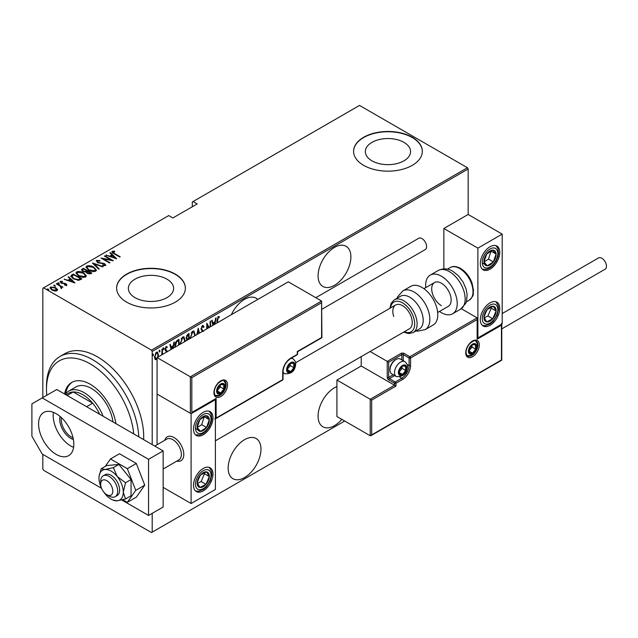<?xml version="1.0" encoding="UTF-8"?>
<svg xmlns="http://www.w3.org/2000/svg" width="638" height="638" viewBox="0 0 638 638"><rect width="100%" height="100%" fill="white"/><g stroke="black" fill="none" stroke-linecap="round" stroke-linejoin="round"><path stroke-width="0.96" d="M334.487 247.432A23.199 13.398 120 0 0 319.327 267.88A23.199 13.398 120 0 0 322.884 286.47A23.199 13.398 120 0 0 334.487 285.322A23.199 13.398 120 0 0 349.648 264.882A23.199 13.398 120 0 0 346.091 246.284A23.199 13.398 120 0 0 334.487 247.432M336.92 386.564A23.199 13.398 120 0 0 334.487 387.76A23.199 13.398 120 0 0 319.327 408.2A23.199 13.398 120 0 0 322.884 426.79A23.199 13.398 120 0 0 334.487 425.642A23.199 13.398 120 0 0 341.856 419.373M257.776 299.445A23.199 13.398 120 0 0 256.165 298.201A23.199 13.398 120 0 0 244.561 299.358A23.199 13.398 120 0 0 231.347 314.701M244.561 439.678A23.199 13.398 120 0 0 229.409 460.118A23.199 13.398 120 0 0 232.958 478.707A23.199 13.398 120 0 0 244.561 477.559A23.199 13.398 120 0 0 259.722 457.119A23.199 13.398 120 0 0 256.165 438.529A23.199 13.398 120 0 0 244.561 439.678M135.001 297.643A22.617 13.055 0 0 0 159.644 300.474A22.617 13.055 0 0 0 173.608 288.408A22.617 13.055 0 0 0 166.981 279.173A22.617 13.055 0 0 0 142.338 276.342A22.617 13.055 0 0 0 128.374 288.408A22.617 13.055 0 0 0 135.001 297.643M371.962 160.832A22.617 13.055 0 0 0 396.613 163.663A22.617 13.055 0 0 0 410.577 151.597A22.617 13.055 0 0 0 403.95 142.362A22.617 13.055 0 0 0 379.299 139.531A22.617 13.055 0 0 0 365.343 151.597A22.617 13.055 0 0 0 371.962 160.832M363.652 165.346A34.372 19.842 0 0 0 401.111 169.652A34.372 19.842 0 0 0 422.324 151.318A34.372 19.842 0 0 0 412.26 137.282A34.372 19.842 0 0 0 374.801 132.983A34.372 19.842 0 0 0 353.588 151.318A34.372 19.842 0 0 0 363.652 165.346M422.324 151.461A34.372 19.842 0 0 0 412.26 137.569A34.372 19.842 0 0 0 374.913 133.238A34.372 19.842 0 0 0 353.588 151.461M126.683 302.157A34.372 19.842 0 0 0 164.141 306.463A34.372 19.842 0 0 0 185.363 288.129A34.372 19.842 0 0 0 175.298 274.093A34.372 19.842 0 0 0 137.84 269.794A34.372 19.842 0 0 0 116.618 288.129A34.372 19.842 0 0 0 126.683 302.157M185.363 288.272A34.372 19.842 0 0 0 175.298 274.38A34.372 19.842 0 0 0 137.952 270.049A34.372 19.842 0 0 0 116.618 288.272M152.203 513.343L152.203 532.148L151.477 532.57L43.567 470.262L42.834 469.002L42.834 454.408M42.834 397.554L42.834 288.272L43.567 287.85L151.477 350.15L467.431 167.738L468.164 168.998L468.164 214.464L443.857 228.492L443.857 268.877M157.068 359.114L156.454 359.633L155.018 359.282L154.5 357.025L156.454 352.2L157.482 352.112L158.423 354.76L157.905 357.607M155.441 359.704L155.018 359.282M161.773 354.872L162.02 349.114L162.459 348.858L162.459 354.473M166.598 352.088L165.075 349.297L166.175 346.586L167.26 346.936L166.957 347.774L166.191 347.463L165.513 349.01L166.869 350.629L167.028 351.833M166.47 351.347L165.25 350.302M166.175 346.586L167.26 346.936L166.773 346.657L166.51 347.375M166.957 347.774L165.553 347.295M165.027 348.731L166.869 350.629L166.382 350.35L167.036 351.642M174.9 346.992L174.892 346.474C174.684 344.01 175.546 341.912 177.468 340.198L179.031 339.288L179.031 344.903M186.918 340.349L186.121 337.988L187.716 334.28L189.063 333.499L189.063 339.113M196.871 334.607L198.227 328.211L199.471 333.1M199 333.379L198.171 330.133L197.349 334.328M210.117 326.959L210.117 321.345L210.548 321.097L210.548 326.704M208.674 327.796L207.175 325.125L207.175 328.658M206.736 328.913L206.832 323.243L209.216 327.477M216.984 322.995L216.984 320.571L218.164 316.448L219.384 316.879L219.121 317.788L218.132 317.477L217.422 322.74M218.164 316.448L219.384 316.879L218.898 316.592L218.643 317.477L217.981 317.142L219.121 317.788M468.164 168.998L152.203 351.41L152.203 444.582M152.203 532.148L344.695 421.016M212.885 325.356L211.641 320.467L212.119 320.188L212.813 322.932L214.942 321.712L215.636 318.155L216.115 317.884L214.87 324.216M202.27 331.489L201.066 328.977L202.493 325.5L203.235 325.452M202.493 325.5L204.008 326.768L203.586 327.509L202.485 326.512L201.496 328.737L203.402 331.513M201.999 326.225L202.956 326.496L201.6 326.592M190.068 338.531L192.66 331.17L193.984 331.082L195.26 335.54M180.036 344.329L182.627 336.968L183.951 336.872L185.227 341.33M171.12 349.472L169.875 344.584L170.346 344.305L171.048 347.048L173.169 345.828L173.871 342.271L174.341 342L173.097 348.332M163.168 347.766L164.094 348.611L163.655 349.68L163.224 349.114L163.655 348.045L164.094 348.611L163.655 348.045M159.133 350.095L160.058 350.94L159.62 352.009L159.189 351.442L159.62 350.374L160.058 350.94L159.62 350.374M152.594 353.867L153.511 354.72L153.08 355.789L152.642 355.222L153.08 354.154L153.511 354.72L153.08 354.154M467.431 167.738L359.521 105.429L192.309 201.975L192.309 206.744M55.793 288.288L57.476 289.859L57.476 289.301L57.061 290.729L54.597 290.968L51.861 289.995L50.043 287.858L50.625 287.012L55.793 287.73L57.635 289.891M56.734 283.615L62.947 287.204L61.599 286.925L61.639 288.089L60.993 288.209L60.427 286.358L56.296 283.862L56.734 283.615L56.734 284.117M61.639 288.647L61.639 288.089M61.12 281.837L61.439 282.801L66.009 283.679L66.663 285.186L64.789 285.242L64.566 284.755L65.913 284.731L65.602 283.95L61.041 283.073L60.347 281.398L62.269 281.262L62.54 281.773L61.12 281.837L61.033 282.459M65.81 285.346L65.602 283.95M60.02 281.892L60.347 281.398L60.347 281.964L61.4 281.733M66.958 284.747L66.663 285.186M71.743 274.946L73.314 274.045L81.816 278.958L78.889 280.289L73.314 278.83L70.778 276.11L71.743 274.946L71.743 275.504L73.314 274.603L73.314 274.045M83.347 268.247L91.848 273.16L90.899 273.71L87.231 273.391L85.986 272.019L82.812 271.341L81.465 269.778L83.347 268.247L83.73 269.037M92.502 262.96L103.189 266.612L102.718 266.891L94.089 263.941L99.193 268.917L98.723 269.196L92.502 263.127M104.393 256.101L104.831 255.846L113.333 260.759L103.252 258.837L109.951 262.712L109.521 262.96L101.011 258.047L111.084 259.961L104.393 256.101M113.062 251.851L114.545 253.525L120.207 256.787L119.769 257.042L114.027 253.725C112.376 253.071 111.778 252.273 112.224 251.324L114.425 251.189L114.816 251.715L113.062 251.851L113.245 253.262M111.865 251.835L112.224 251.324L112.224 251.882L114.425 251.747M43.567 287.85L168.735 215.58L172.866 217.973L197.166 203.937L193.035 201.552M116.714 258.805L105.916 255.216L109.816 256.109L111.945 254.889L109.911 252.911L110.39 252.632L116.714 258.805M97.415 260.886L97.869 262.282L104.696 263.701L105.477 265.544L102.734 265.464L102.622 264.929L104.656 265.009L104.297 263.972L97.423 262.529L96.545 260.376L99.927 260.575L99.935 261.07L97.415 260.886L97.183 261.652M105.828 265.001L105.477 265.544M104.656 265.009L104.656 265.575L104.656 265.009M96.139 260.982L96.545 260.376L96.545 260.934L98.252 260.743M93.778 267.099L96.402 270.097L95.7 271.19C93.06 271.876 90.684 271.533 88.578 270.137L85.986 267.131L86.72 266.054C89.336 265.384 91.689 265.727 93.778 267.099L93.778 267.617M83.745 272.889L86.369 275.887L85.667 276.98C83.02 277.674 80.651 277.323 78.546 275.935L75.954 272.92L76.68 271.844C79.303 271.174 81.656 271.525 83.745 272.889L83.745 273.407M74.949 282.921L64.151 279.332L68.051 280.226L70.172 279.005L68.146 277.028L68.625 276.748L74.949 282.921M57.827 283.416L58.967 283.575L58.967 283.017L59.238 283.679L58.098 283.519L57.827 282.857L58.967 283.017L59.238 283.679M53.791 285.752L54.932 285.904L54.932 285.346L55.211 286.007L54.063 285.848L53.791 285.186L54.932 285.346L55.211 286.007M47.244 289.524L48.392 289.684L48.392 289.126L48.663 289.78L47.515 289.628L47.244 288.966L48.392 289.126L48.663 289.78M152.203 351.41L151.477 350.15M114.425 251.707L114.425 251.189M106.394 255.375L106.394 254.945M109.816 256.548L109.816 256.109M109.951 256.596L111.945 255.447L111.945 254.889M110.278 253.262L110.39 252.632M110.39 253.198L115.988 258.653M110.916 256.484L115.023 257.888L112.591 255.519L110.916 256.923M115.023 258.326L115.023 257.888M104.831 256.348L104.831 255.846M111.084 260.017L112.049 260.575M103.252 259.339L103.252 258.837M102.287 258.789L103.252 258.972M111.084 260.384L111.084 259.961M99.927 261.062L99.927 260.575M97.415 261.444L97.869 262.84M97.869 262.752L97.869 262.282M98.89 263.103L98.89 262.665M103.125 263.574L103.125 263.119M104.672 264.252L104.696 263.701M104.696 264.268L105.764 265.272M103.986 265.711L104.656 265.575M93.124 263.733L94.089 264.06M98.834 269.132L94.089 263.941M94.185 267.904L96.37 270.368M86.018 267.434L86.72 266.054M86.72 266.612L88.961 266.19M89.017 270.384L89.017 269.89L94.807 270.703L95.405 269.73L93.339 267.346L87.605 266.54L86.967 268.088L88.203 269.914M93.22 271.613L94.807 271.262L95.373 270.01M94.807 271.262L94.807 270.703M86.967 267.529L89.017 269.89M86.943 270.887L87.765 271.365M90.54 272.968L91.362 273.439M81.52 270.065L81.991 269.029M81.991 269.587L83.347 268.813M85.452 272.075L86.943 271.389L86.943 270.831L83.777 269.005L83.131 269.38L82.446 270.113L83.251 271.094L85.636 271.469L86.943 270.831M82.533 270.416L82.836 271.357M89.216 274.069L90.54 273.471L90.54 272.912L87.518 271.509L86.864 272.203L87.653 273.128L90.54 272.912M86.959 272.506L87.231 273.391M89.942 273.814L89.942 273.255M87.653 273.614L87.653 273.128M85.636 272.035L85.636 271.469M83.251 271.573L83.251 271.094M84.144 273.694L86.337 276.158M75.986 273.224L76.68 271.844M76.68 272.402L78.929 271.987M78.984 276.174L78.984 275.68L84.774 276.493L85.372 275.528L83.307 273.144L77.573 272.338L76.935 273.877L78.171 275.704M83.187 277.41L84.774 277.051L85.34 275.807M84.774 277.051L84.774 276.493M76.935 273.319L78.984 275.68M80.508 278.758L81.329 279.237M70.818 276.406L71.743 275.504M77.557 280.305L80.149 279.468L80.508 278.702L73.745 274.795L71.823 276.485L72.892 278.575M78.346 280.241L78.346 279.675L80.508 278.702M73.753 279.069L73.753 278.575L78.346 279.675M71.919 276.102L73.753 278.575M64.621 279.492L64.621 279.053M68.051 280.664L68.051 280.226M68.186 280.712L70.172 279.564L70.172 279.005M68.505 277.378L68.625 276.748M68.625 277.315L74.215 282.77M69.143 280.6L73.25 282.004L70.826 279.635L69.143 281.039M73.25 282.443L73.25 282.004M65.913 285.298L65.602 284.508M62.269 281.733L62.269 281.262M61.12 282.395L61.439 283.368M61.439 283.28L61.439 282.801M62.165 283.527L62.165 283.073M63.377 283.647L63.377 283.113M64.877 283.695L64.877 283.224M65.905 284.181L66.009 283.679M66.009 284.237L66.663 285.744M58.967 283.575L59.238 284.237M60.124 286.135L61.599 286.98M54.932 285.904L55.211 286.566M50.083 288.153L50.625 287.012M50.625 287.579L52.021 287.236M55.793 288.264L55.793 287.73M50.984 288.44L51.694 289.891M56.296 290.848L56.734 289.628L56.296 290.29L55.347 287.977L51.391 287.451L50.928 288.145L52.292 289.74L56.296 290.29L55.681 291.056M52.292 290.226L52.292 289.74M48.392 289.684L48.663 290.346M211.752 320.396L212.813 322.932M214.807 321.791L214.607 322.78M214.392 324.487L214.719 322.844L214.232 322.565L212.55 323.53L213.004 325.292M212.55 323.53L213.363 325.085M214.719 322.844L213.036 323.817M206.736 324.878L207.175 325.125M206.736 323.649L208.969 327.621M202.98 325.372L204.008 326.768M201.082 328.498L201.496 328.737M201.01 328.458L201.68 329.599M201.193 329.32L202.916 331.226M197.995 328.913L199.112 333.315M194.829 334.519L195.284 334.775M193.737 330.978L194.789 334.073M193.545 331.991L192.19 331.888L191.153 332.956M190.06 337.35L190.515 338.276M192.19 331.888L192.676 332.167L190.483 337.598M194.813 335.795L193.792 332.095L192.676 332.167M188.585 333.778L188.585 334.727M188.585 338.435L188.585 339.392L187.094 339.902M186.073 337.454L186.934 338.714M186.144 337.494L187.42 338.993L186.798 338.714M187.42 338.993L188.633 338.411L188.633 334.759L188.146 334.479L186.639 335.572M187.851 339.304L188.29 339.56M187.5 334.846L187.987 335.133L186.559 337.733M188.633 334.759L187.987 335.133M184.797 340.309L185.251 340.572M183.704 336.768L184.757 339.863M183.505 337.789L182.157 337.685L181.12 338.754M180.028 343.14L180.474 344.073M182.157 337.685L182.643 337.965L180.45 343.388M184.781 341.585L183.76 337.893L182.643 337.965M178.544 339.575L178.544 340.525M178.6 345.158L178.6 340.548L177.523 340.604L175.657 342.295M174.9 345.971L175.362 347.024M176.064 341.697L176.551 341.984L175.322 346.219M178.6 340.548L176.551 341.984M169.987 344.512L171.048 347.048M173.034 345.9L172.842 346.897M172.627 348.603L172.946 346.96L172.459 346.681L170.785 347.646L171.231 349.409M170.785 347.646L171.598 349.201M172.946 346.96L171.271 347.925M165.984 351.067L165.449 350.637L165.984 351.067M166.47 347.495L165.705 347.184M165.106 348.771L165.513 349.01M165.154 349.337L166.382 350.35M163.607 348.332L163.168 349.401M161.972 353.619L161.972 354.752M159.572 350.661L159.133 351.729M156.94 358.333L155.975 359.346L156.454 359.633M155.975 359.346L155.209 359.521M157.235 352.016L157.929 354.281M157.961 354.497L158.423 354.76M157.522 357.328L157.985 355.007L157.291 353.029L155.473 353.237M154.444 356.49L155.975 358.468M154.508 356.53L156.462 358.747L155.441 358.604M155.975 352.798L156.462 353.077L154.93 356.77M157.291 353.029L156.462 353.077M156.462 358.747L157.068 358.165M153.032 354.433L152.594 355.51M133.709 433.904A61.87 35.72 -120 0 0 92.877 365.526A61.87 35.72 -120 0 0 46.486 389.156A61.87 35.72 -120 0 0 46.789 395.273M46.486 389.156L46.486 386.357A65.307 37.706 60 0 1 60.012 356.459A65.307 37.706 60 0 1 95.453 361.403A65.307 37.706 60 0 1 138.773 436.831M113.014 421.957A30.935 17.856 -120 0 0 92.765 389.268A30.935 17.856 -120 0 0 75.978 386.923L68.689 391.134A30.935 17.856 60 0 1 84.152 392.665A30.935 17.856 60 0 1 103.101 416.231M115.901 423.624A36.948 21.333 -120 0 0 91.808 385.216A36.948 21.333 -120 0 0 71.759 382.417A36.948 21.333 -120 0 0 64.558 393.981M72.373 382.082A36.948 21.333 -120 0 0 65.698 393.71M143.638 439.638A65.307 37.706 -120 0 0 100.318 358.596A65.307 37.706 -120 0 0 64.869 353.651L60.012 356.459M73.402 439.558A15.639 9.028 60 0 1 70.786 438.41A15.639 9.028 60 0 1 60.044 416.423M61.304 417.531A14.61 8.438 -120 0 0 71.52 437.15A14.61 8.438 -120 0 0 73.067 437.907M99.648 414.237A29.212 16.867 -120 0 0 92.662 403.192A29.212 16.867 -120 0 0 82.94 394.77A29.212 16.867 -120 0 0 73.218 391.963A29.212 16.867 -120 0 0 68.33 393.327L65.873 394.747M86.585 406.701L92.662 403.192L73.218 391.963L67.142 395.472M65.212 394.356A30.935 17.856 60 0 1 68.689 391.134M164.74 440.3A13.749 7.935 60 0 1 167.204 436.886A13.749 7.935 60 0 1 174.078 437.572A13.749 7.935 60 0 1 183.058 449.686A13.749 7.935 60 0 1 180.953 460.7A13.749 7.935 60 0 1 176.766 461.138A13.749 7.935 60 0 0 180.953 460.7A13.749 7.935 60 0 0 183.656 456.234A13.749 7.935 60 0 0 178.552 441.408A13.749 7.935 60 0 0 167.204 436.886A13.749 7.935 60 0 0 164.74 440.3M203.243 412.315A13.749 7.935 -60 0 1 210.117 411.63A13.749 7.935 -60 0 1 212.223 422.651A13.749 7.935 -60 0 1 203.243 434.765A13.749 7.935 -60 0 1 196.368 435.443A13.749 7.935 -60 0 1 194.263 424.43A13.749 7.935 -60 0 1 203.243 412.315M203.243 490.893A13.749 7.935 120 0 0 212.223 478.779A13.749 7.935 120 0 0 210.117 467.758A13.749 7.935 120 0 0 203.243 468.444A13.749 7.935 120 0 0 194.263 480.558A13.749 7.935 120 0 0 196.368 491.571A13.749 7.935 120 0 0 203.243 490.893M191.089 503.518L191.089 413.711L215.397 399.683L215.397 489.49L191.089 503.518L163.145 487.384M191.089 413.711L157.068 394.069L157.068 444.726M215.397 399.683L214.966 399.436M490.032 325.316A13.749 7.935 -60 0 1 483.157 325.994A13.749 7.935 -60 0 1 481.052 314.981A13.749 7.935 -60 0 1 490.032 302.867A13.749 7.935 -60 0 1 496.906 302.181A13.749 7.935 -60 0 1 499.02 313.202A13.749 7.935 -60 0 1 490.032 325.316M490.032 246.739A13.749 7.935 120 0 0 481.052 258.853A13.749 7.935 120 0 0 483.157 269.866A13.749 7.935 120 0 0 490.032 269.188A13.749 7.935 120 0 0 499.02 257.074A13.749 7.935 120 0 0 496.906 246.053A13.749 7.935 120 0 0 490.032 246.739M477.886 248.142L502.186 234.106L502.186 323.913L477.886 337.941L477.886 248.142L443.857 228.492M502.186 234.106L468.164 214.464M477.886 337.941L477.455 337.693M100.772 483.014A8.589 4.96 -120 0 0 100.684 484.154A8.589 4.96 -120 0 0 106.753 494.681A8.589 4.96 -120 0 0 112.743 492.313A8.589 4.96 -120 0 0 107.79 481.347A8.589 4.96 -120 0 0 100.772 483.014M100.684 484.154L100.684 481.347A12.026 6.946 60 0 1 100.804 479.752A12.026 6.946 60 0 1 103.173 475.844A12.026 6.946 60 0 1 113.101 479.8A12.026 6.946 60 0 1 117.567 492.767A12.026 6.946 60 0 1 115.199 496.675A12.026 6.946 60 0 1 109.186 496.085L106.753 494.681M163.145 469.002L178.879 459.918A12.026 6.946 -120 0 0 181.248 456.003A12.026 6.946 -120 0 0 176.774 443.035A12.026 6.946 -120 0 0 166.853 439.08L154.755 446.058M361.22 356.626L361.22 366.005L394.515 385.232L370.215 399.26L336.92 380.041L336.92 416.526L370.215 435.746L370.215 399.26L371.675 400.106L371.675 434.909L370.215 435.746L370.941 435.674L501.763 360.151L501.763 324.16M361.22 366.005L336.92 380.041M371.675 434.909L501.46 359.976L501.46 325.173L477.152 339.209L477.152 317.876L461.306 308.728M477.152 319.558L410.561 358.006L410.561 365.59A11.34 6.547 -60 0 1 402.538 379.474L395.975 383.271L395.975 386.07L394.515 385.232L394.515 383.271L388.686 379.897A2.066 1.188 -120 0 1 387.226 377.377L387.226 361.379L370.112 351.49M501.46 325.173L501.46 323.49M477.152 339.209L477.152 337.526M407.116 364.442L409.102 365.59L409.102 358.006A1.029 0.598 0 0 0 410.561 358.006A1.029 0.598 -120 0 0 409.827 356.746L403.998 353.38A2.066 1.188 0 0 0 401.079 353.38L387.226 361.379L388.686 362.217L388.686 377.377L393.215 374.753M477.455 338.188L477.152 317.876L409.827 356.746A1.029 0.598 -60 0 0 409.102 358.006L403.272 354.64L403.272 360.717M321.608 302.723L191.823 377.656L191.823 412.451L216.123 398.423L216.123 418.065L282.722 379.618L282.722 372.042A11.34 6.547 -60 0 1 290.737 358.149L297.3 354.361L297.3 351.554L321.608 337.518L321.608 301.04L288.312 281.813L157.068 357.583L157.068 394.069L190.363 413.296L190.363 376.811L157.068 357.583M290.737 358.149A1.029 0.598 -120 0 1 290.529 358.62L297.085 354.832A1.029 1.029 0 0 0 297.603 353.938L297.603 351.729L321.911 337.693L321.608 301.04L190.363 376.811L191.823 377.656M191.823 412.451L215.397 399.189M216.123 398.423L214.671 399.26M216.123 418.065L214.671 418.903M294.389 365.303A5.152 2.975 120 0 0 293.895 363.485A5.152 2.975 120 0 0 290.737 363.197A5.152 2.975 120 0 0 287.586 367.129A5.152 2.975 120 0 0 287.586 371.34A5.152 2.975 120 0 0 290.737 371.619A5.152 2.975 120 0 0 293.895 367.695A5.152 2.975 120 0 0 294.389 365.303M293.735 365.494L293.895 363.485L290.737 363.197L287.586 367.129L287.586 371.34L290.737 371.619L293.895 367.695L293.735 365.494M287.419 369.107L290.25 365.59L290.25 363.676M287.435 369.713L290.737 371.619M290.25 365.59L293.895 367.695M291.702 362.217L293.895 363.485M406.183 368.11A5.152 2.975 120 0 0 405.696 366.292A5.152 2.975 120 0 0 402.538 366.005A5.152 2.975 120 0 0 399.38 369.936A5.152 2.975 120 0 0 399.38 374.147A5.152 2.975 120 0 0 402.538 374.426A5.152 2.975 120 0 0 405.696 370.503A5.152 2.975 120 0 0 406.183 368.11M405.537 368.301L405.696 366.292L402.538 366.005L399.38 369.936L399.38 374.147L402.538 374.426L405.696 370.503L405.537 368.301M390.001 369.992L390.001 369.035A7.425 4.283 -60 0 1 395.249 359.944L396.07 359.465A8.589 4.96 120 0 0 390.001 369.992A8.589 4.96 120 0 0 391.78 373.924L396.302 376.54A8.589 4.96 -60 0 1 394.515 372.6A8.589 4.96 -60 0 1 398.272 363.955A8.589 4.96 -60 0 1 404.891 361.65C407.036 363.764 407.897 365.446 407.475 366.706C406.972 373.74 403.248 377.018 396.302 376.54M404.891 361.65L400.369 359.042A8.589 4.96 120 0 0 396.07 359.465M399.221 371.914L402.052 368.397L402.052 366.483M399.228 372.52L402.538 374.426M402.052 368.397L405.696 370.503M403.503 365.024L405.696 366.292M476.179 346.785A5.152 2.975 120 0 0 475.693 344.959A5.152 2.975 120 0 0 472.535 344.679A5.152 2.975 120 0 0 469.377 348.603A5.152 2.975 120 0 0 469.377 352.814A5.152 2.975 120 0 0 472.535 353.101A5.152 2.975 120 0 0 475.693 349.169A5.152 2.975 120 0 0 476.179 346.785M475.533 346.968L475.693 344.959L472.535 344.679L469.377 348.603L469.377 352.814L472.535 353.101L475.693 349.169L475.533 346.968M469.217 350.589L472.048 347.064L472.048 345.158M469.225 351.187L472.535 353.101M472.048 347.064L475.693 349.169M473.5 343.691L475.693 344.959M224.393 386.636A5.152 2.975 120 0 0 223.898 384.81A5.152 2.975 120 0 0 220.74 384.531A5.152 2.975 120 0 0 217.59 388.454A5.152 2.975 120 0 0 217.59 392.665A5.152 2.975 120 0 0 220.74 392.944A5.152 2.975 120 0 0 223.898 389.021A5.152 2.975 120 0 0 224.393 386.636M223.739 386.819L223.898 384.81L220.74 384.531L217.59 388.454L217.59 392.665L220.74 392.944L223.898 389.021L223.739 386.819M217.422 390.44L220.254 386.915L220.254 385.009M217.438 391.038L220.74 392.944M220.254 386.915L223.898 389.021M221.705 383.542L223.898 384.81M198.155 478.763A8.589 4.96 120 0 0 197.174 482.783A8.589 4.96 120 0 0 199.925 487.456A8.589 4.96 120 0 0 205.986 484.346A8.589 4.96 120 0 0 209.312 476.546A8.589 4.96 120 0 0 206.568 471.873A8.589 4.96 120 0 0 200.499 474.991A8.589 4.96 120 0 0 198.155 478.763M198.673 478.795L197.174 482.783L199.925 487.456L205.986 484.346L209.312 476.546L206.568 471.873L200.499 474.991L198.673 478.795M197.493 483.405L201.129 481.538L204.447 473.747L204.024 473.013M201.129 481.538L205.986 484.346M204.447 473.747L209.312 476.546M484.944 313.186A8.589 4.96 120 0 0 483.971 317.206A8.589 4.96 120 0 0 486.714 321.879A8.589 4.96 120 0 0 492.775 318.769A8.589 4.96 120 0 0 496.101 310.969A8.589 4.96 120 0 0 493.357 306.296A8.589 4.96 120 0 0 487.288 309.414A8.589 4.96 120 0 0 484.944 313.186M485.47 313.218L483.971 317.206L486.714 321.879L492.775 318.769L496.101 310.969L493.357 306.296L487.288 309.414L485.47 313.218M484.282 317.828L487.918 315.962L491.244 308.17L490.813 307.436M487.918 315.962L492.775 318.769M491.244 308.17L496.101 310.969M495.12 251.189A8.589 4.96 120 0 0 492.775 250.12A8.589 4.96 120 0 0 486.714 254.004A8.589 4.96 120 0 0 483.971 261.851A8.589 4.96 120 0 0 487.288 265.807A8.589 4.96 120 0 0 493.357 261.915A8.589 4.96 120 0 0 496.101 254.076A8.589 4.96 120 0 0 495.12 251.189M494.275 252.002L492.775 250.12L486.714 254.004L483.971 261.851L487.288 265.807L493.357 261.915L496.101 254.076L494.275 252.002M484.051 261.963L488.501 259.108L491.069 251.061M482.432 263L487.288 265.807M488.501 259.108L493.357 261.915M491.244 251.268L496.101 254.076M208.331 416.766A8.589 4.96 120 0 0 205.986 415.697A8.589 4.96 120 0 0 199.925 419.581A8.589 4.96 120 0 0 197.174 427.428A8.589 4.96 120 0 0 200.499 431.384A8.589 4.96 120 0 0 206.568 427.492A8.589 4.96 120 0 0 209.312 419.645A8.589 4.96 120 0 0 208.331 416.766M207.486 417.579L205.986 415.697L199.925 419.581L197.174 427.428L200.499 431.384L206.568 427.492L209.312 419.645L207.486 417.579M197.262 427.54L201.704 424.685L204.28 416.638M195.643 428.576L200.499 431.384M201.704 424.685L206.568 427.492M204.447 416.845L209.312 419.645M441.424 305.674A13.749 7.935 60 0 1 432.444 293.552A13.749 7.935 60 0 1 434.55 282.538A13.749 7.935 60 0 1 441.424 283.216A13.749 7.935 60 0 1 450.404 295.33A13.749 7.935 60 0 1 448.299 306.352L437.66 312.492M425.745 287.618A22.338 12.896 60 0 1 430.259 275.098A22.338 12.896 60 0 1 441.424 276.206A22.338 12.896 60 0 1 456.018 295.888A22.338 12.896 60 0 1 452.597 313.792A22.338 12.896 60 0 1 441.424 312.684A22.338 12.896 60 0 1 439.494 311.432M413.209 332.565L419.286 329.056A18.901 10.918 -120 0 0 421.949 313.154A18.901 10.918 -120 0 0 400.377 296.311L394.3 299.82A18.901 10.918 60 0 1 415.872 316.663A18.901 10.918 60 0 1 413.209 332.565L408.671 333.586L403.655 332.127M215.397 440.818L409.413 328.801A13.749 7.935 -120 0 0 411.35 317.238A13.749 7.935 -120 0 0 395.664 304.988A13.749 7.935 -120 0 0 393.726 316.552M425.211 329.607L433.154 325.021A22.338 12.896 -120 0 0 436.304 306.232A22.338 12.896 -120 0 0 410.808 286.318L402.873 290.904A22.338 12.896 60 0 1 428.361 310.818A22.338 12.896 60 0 1 425.211 329.607L417.627 331.186L416.008 330.947M502.186 313.561L598.572 257.919A6.532 3.772 60 0 1 601.833 258.246A6.532 3.772 60 0 1 606.1 263.996A6.532 3.772 60 0 1 605.095 269.228L501.763 328.897M315.802 297.691L418.719 238.269A6.532 3.772 60 0 1 423.752 240.024A6.532 3.772 60 0 1 426.599 246.595A6.532 3.772 60 0 1 425.251 249.586L321.911 309.247M103.755 492.034A17.186 9.921 -120 0 0 105.055 493.78A17.186 9.921 -120 0 0 112.95 500.064L117.209 500.798L125.526 498.964L123.286 492.153A17.186 9.921 -120 0 0 117.209 476.49A17.186 9.921 -120 0 0 111.132 471.107A17.186 9.921 -120 0 0 105.055 469.48L101.219 468.731L106.753 465.533L118.907 464.448L131.061 479.561L125.526 482.759L117.209 476.49L113.373 467.638L105.055 469.48A17.186 9.921 -120 0 0 99.113 476.1A17.186 9.921 -120 0 0 98.978 478.125A17.186 9.921 -120 0 0 101.474 488.078M115.199 496.675L117.145 495.559A12.026 6.946 -120 0 0 118.987 485.917A12.026 6.946 -120 0 0 111.132 475.318A12.026 6.946 -120 0 0 105.118 474.72L103.173 475.844M113.373 467.638L118.907 464.448M101.219 468.731L99.113 476.1M125.526 498.964L131.061 495.766L131.061 479.561M112.95 500.064A17.186 9.921 -120 0 0 117.209 500.798A17.186 9.921 -120 0 0 123.286 492.153L125.526 482.759M122.775 499.714L127.329 502.345L136.325 497.154L144.738 485.175L136.325 463.475L119.481 453.754L110.494 458.945L105.254 466.402M127.329 502.345L135.75 490.367L144.738 485.175M135.75 490.367L127.329 468.667L136.325 463.475M127.329 468.667L110.494 458.945M53.393 412.355A24.922 14.387 -120 0 0 70.786 445.986A24.922 14.387 -120 0 0 73.601 447.35M56.208 413.711A24.922 14.387 -120 0 0 43.743 412.483A24.922 14.387 -120 0 0 39.923 432.452A24.922 14.387 -120 0 0 56.208 454.408A24.922 14.387 -120 0 0 68.665 455.644A24.922 14.387 -120 0 0 72.485 435.674A24.922 14.387 -120 0 0 56.208 413.711M121.754 499.969L148.558 515.448L148.558 459.32L42.204 397.913L31.9 403.862L31.9 436.193L42.204 454.041L101.57 488.317M148.558 515.448L163.145 507.027L163.145 450.899L56.79 389.499L42.204 397.913M148.558 459.32L163.145 450.899M114.545 254.028L114.545 253.525M101.147 263.422L101.147 262.92M86.648 271.565L86.648 270.998M80.149 279.468L80.149 278.91M216.992 320.164L217.422 320.42M202.094 330.364L202.581 330.644M177.523 340.604L178.01 340.891M479.337 344.959A9.626 5.559 -60 0 1 472.535 356.746A9.626 5.559 -60 0 1 465.732 352.814A9.626 5.559 -60 0 1 472.535 341.027A9.626 5.559 -60 0 1 479.337 344.959M467.51 355.908A8.589 4.96 120 0 0 474.13 353.604A8.589 4.96 120 0 0 477.886 344.959A8.589 4.96 120 0 0 476.1 341.027C475.844 339.759 473.819 340.532 470.023 343.348C467.487 346.179 466.155 349.193 466.035 352.399C466.466 354.935 466.96 356.108 467.51 355.908M395.975 386.07L371.675 400.106M399.827 377.074L401.812 378.214A10.312 5.949 120 0 0 409.102 365.59A1.029 0.598 0 0 0 410.561 365.59M394.675 375.599L389.411 378.637L395.249 382.002L401.812 378.214A1.029 0.598 60 0 1 402.538 379.474M401.812 359.872L401.812 354.64L388.686 362.217M394.515 383.271A1.029 0.598 0 0 0 395.975 383.271A1.029 0.598 60 0 0 395.249 382.002A1.029 0.598 120 0 0 394.515 383.271M388.686 379.897A1.029 0.598 -60 0 1 389.411 378.637A1.029 0.598 60 0 1 388.686 377.377A1.029 0.598 0 0 1 387.226 377.377M401.079 353.38A1.029 0.598 60 0 1 401.812 354.64A1.029 0.598 180 0 1 403.272 354.64A1.029 0.598 120 0 1 403.998 353.38M213.937 392.665A9.626 5.559 -60 0 1 220.74 380.878A9.626 5.559 -60 0 1 227.551 384.81A9.626 5.559 -60 0 1 220.74 396.597A9.626 5.559 -60 0 1 213.937 392.665M226.091 384.81A8.589 4.96 120 0 0 224.313 380.878C224.05 379.61 222.024 380.384 218.228 383.199C215.692 386.03 214.36 389.044 214.24 392.242C214.679 394.794 215.166 395.967 215.716 395.759A8.589 4.96 120 0 0 222.343 393.455A8.589 4.96 120 0 0 226.091 384.81M297.603 353.938A1.029 0.598 180 0 1 297.3 354.361A1.029 0.598 -120 0 1 297.085 354.832M290.529 358.62C285.991 361.778 283.487 366.116 283.025 371.619A1.029 0.598 180 0 1 282.722 372.042M282.506 380.089A1.029 1.029 0 0 0 283.025 379.195A1.029 0.598 180 0 1 282.722 379.618A1.029 0.598 60 0 1 282.506 380.089L215.397 418.831M294.868 365.024A5.846 3.373 120 0 0 290.737 362.639A5.846 3.373 120 0 0 286.606 369.793A5.846 3.373 120 0 0 290.737 372.177A5.846 3.373 120 0 0 294.868 365.024M290.689 358.524A8.589 4.96 -60 0 1 293.089 358.843C295.234 360.956 296.096 362.639 295.673 363.899C295.179 370.933 291.446 374.211 284.5 373.732A8.589 4.96 -60 0 1 283.025 371.802M406.669 367.831A5.846 3.373 120 0 0 402.538 365.446A5.846 3.373 120 0 0 398.407 372.6A5.846 3.373 120 0 0 402.538 374.984A5.846 3.373 120 0 0 406.669 367.831M476.666 346.506A5.846 3.373 120 0 0 472.535 344.121A5.846 3.373 120 0 0 468.404 351.275A5.846 3.373 120 0 0 472.535 353.659A5.846 3.373 120 0 0 476.666 346.506M224.879 386.349A5.846 3.373 120 0 0 220.74 383.964A5.846 3.373 120 0 0 216.609 391.126A5.846 3.373 120 0 0 220.74 393.51A5.846 3.373 120 0 0 224.879 386.349M196.735 478.516A10.998 6.348 120 0 0 198.992 489.641A10.998 6.348 120 0 0 209.758 480.821A10.998 6.348 120 0 0 207.502 469.688A10.998 6.348 120 0 0 196.735 478.516M483.524 312.939A10.998 6.348 120 0 0 485.781 324.064A10.998 6.348 120 0 0 496.547 315.244A10.998 6.348 120 0 0 494.29 304.119A10.998 6.348 120 0 0 483.524 312.939M496.547 249.291A10.998 6.348 120 0 0 485.781 252.895A10.998 6.348 120 0 0 483.524 266.628A10.998 6.348 120 0 0 494.29 263.023A10.998 6.348 120 0 0 496.547 249.291M209.758 414.867A10.998 6.348 120 0 0 198.992 418.472A10.998 6.348 120 0 0 196.735 432.205A10.998 6.348 120 0 0 207.502 428.6A10.998 6.348 120 0 0 209.758 414.867M438.194 270.512C443.227 268.127 448.091 268.391 452.805 271.278L458.435 275.768L463.108 282.052L466.091 289.006L467.12 294.557L466.585 300.969L465.7 303.433L460.54 309.207A22.338 12.896 -120 0 0 463.962 291.303A22.338 12.896 -120 0 0 449.367 271.621A22.338 12.896 -120 0 0 438.194 270.512L430.259 275.098M450.205 267.545C452.916 265.91 456.353 266.198 460.516 268.399C465.684 271.605 469.528 276.485 472.032 283.033L473.524 290.521C472.654 294.166 475.103 294.644 469.105 300.291A18.901 10.918 -120 0 0 472 285.146A18.901 10.918 -120 0 0 459.655 268.486A18.901 10.918 -120 0 0 450.205 267.545L447.397 269.164M404.261 331.776A17.186 9.921 -120 0 0 413.552 317.325A17.186 9.921 -120 0 0 400.76 301.989A17.186 9.921 -120 0 0 390.512 307.963M95.405 269.73L95.405 270.297M86.864 272.203L86.864 272.761M82.446 270.113L82.446 270.671M85.372 275.528L85.372 276.087M66.065 284.508L66.065 285.066M50.928 288.145L50.928 288.711M218.786 317.557L218.3 317.277M193.792 332.095L193.314 331.816M183.76 337.893L183.273 337.614M166.638 347.447L166.151 347.168M165.96 349.903L165.473 349.624M434.55 282.538L423.911 288.679M395.664 304.988L295.593 362.767M283.025 379.195L283.025 371.619M291.614 357.99L293.089 358.843M283.025 372.879L284.5 373.732M467.056 355.557L470.286 355.637L473.189 354.066L475.892 350.836L477.471 345.381L477.208 343.411L475.573 340.804M215.261 395.408L218.491 395.48L221.402 393.917L224.097 390.679L225.685 385.232L225.421 383.263L223.779 380.655M195.539 490.957L198.657 491.292L203.394 489.458L206.241 487.049L210.341 480.773L211.8 474.927L211.481 471.203L209.168 467.343M482.328 325.38L485.446 325.715L490.183 323.881L493.03 321.472L497.13 315.196L498.589 309.35L498.27 305.634L495.957 301.766M482.328 269.252L486.794 269.332L490.167 267.769L493.007 265.368L495.997 261.341L497.927 256.859L498.589 253.19L497.975 248.581L495.957 245.638M195.539 434.829L200.005 434.909L203.378 433.346L206.218 430.945L209.208 426.918L211.138 422.436L211.8 418.767L211.186 414.158L209.168 411.215M469.105 300.291L466.298 301.91M460.54 309.207L452.597 313.792M394.3 299.82L391.15 303.241L389.906 308.314M402.873 290.904L397.705 296.678L397.107 298.201M163.145 473.779L163.145 472.064"/></g></svg>
